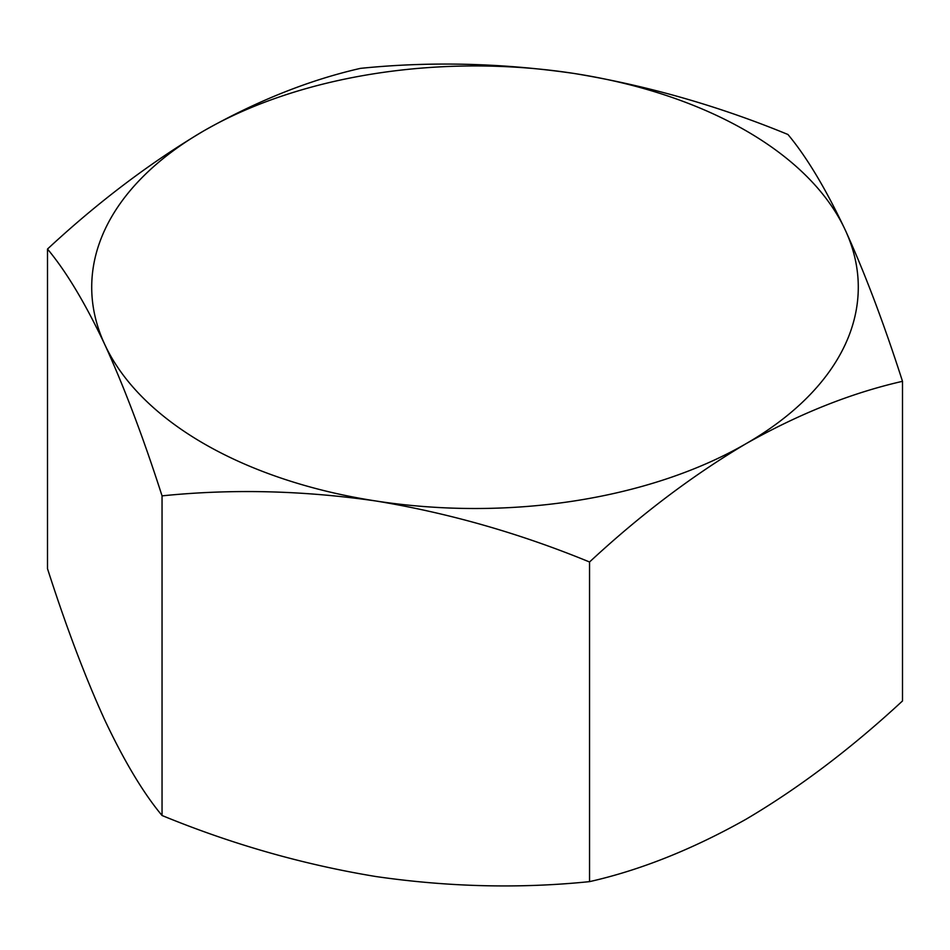 <?xml version="1.0" encoding="UTF-8"?>
<svg xmlns="http://www.w3.org/2000/svg" width="950" height="950" viewBox="0 0 950 950"><rect width="100%" height="100%" fill="white"/><g stroke="black" fill="none" stroke-linecap="round" stroke-linejoin="round"><path stroke-width="1.43" d="M47.5 249.042L47.5 568.682C66.203 626.881 85.286 677.338 104.773 720.041C124.308 761.366 143.391 793.191 162.046 815.504C231.836 844.206 303.086 864.536 375.796 876.518C448.685 887.039 519.935 888.749 589.546 881.636C640.229 870.2 692.384 849.395 746.023 819.244C799.021 787.954 851.176 748.517 902.5 700.957L902.5 381.318C851.176 393.003 799.021 413.796 746.023 443.697C692.384 475.487 640.229 514.912 589.546 561.996C519.757 533.294 448.507 512.952 375.796 500.971C302.919 490.449 231.669 488.751 162.046 495.864C143.343 437.665 124.26 387.208 104.773 344.506C85.251 303.169 66.156 271.356 47.5 249.042C98.183 201.97 150.338 162.533 203.977 130.756C256.975 100.854 309.13 80.061 360.454 68.364C430.243 61.251 501.493 62.961 574.204 73.483C647.081 85.5 718.331 105.842 787.954 134.496C806.657 156.893 825.74 188.706 845.227 229.947C864.749 272.781 883.844 323.238 902.5 381.318M162.046 815.504L162.046 495.864M589.546 881.636L589.546 561.996M574.204 73.483A383.289 221.291 0 0 0 203.977 130.756A383.289 221.291 0 0 0 104.773 344.506A383.289 221.291 0 0 0 375.796 500.971A383.289 221.291 0 0 0 746.023 443.697A383.289 221.291 0 0 0 845.227 229.947A383.289 221.291 0 0 0 574.204 73.483"/></g></svg>
